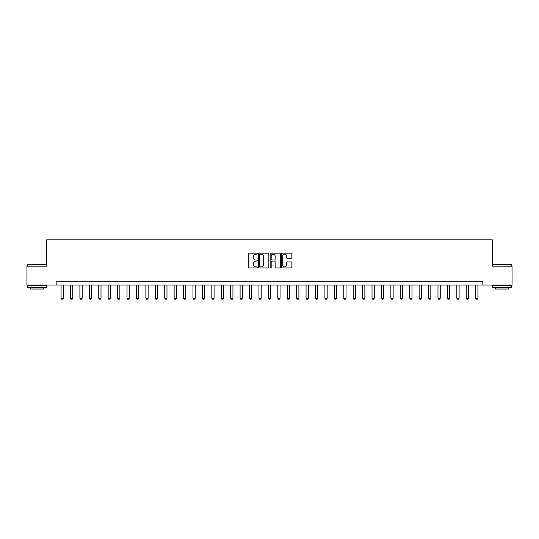 <?xml version="1.0" encoding="UTF-8"?>
<svg xmlns="http://www.w3.org/2000/svg" width="539" height="539" viewBox="0 0 539 539"><rect width="100%" height="100%" fill="white"/><g stroke="black" fill="none" stroke-linecap="round" stroke-linejoin="round"><path stroke-width="0.81" d="M257.44 253.647A0.519 0.519 0 0 0 256.921 253.128L249.058 253.128A0.741 0.741 0 0 0 248.317 253.869L248.317 267.189A0.741 0.741 0 0 0 249.058 267.93L256.921 267.93A0.519 0.519 0 0 0 257.44 267.411A0.519 0.519 0 0 0 256.921 266.893L255.904 266.893A2.365 2.365 0 0 1 253.539 264.528L253.539 263.416A2.365 2.365 0 0 1 255.904 261.044L256.921 261.044A0.519 0.519 0 0 0 257.44 260.532A0.519 0.519 0 0 0 256.921 260.014L255.904 260.014A2.365 2.365 0 0 1 253.539 257.642L253.539 256.53A2.365 2.365 0 0 1 255.904 254.165L256.921 254.165A0.519 0.519 0 0 0 257.44 253.647M291.127 258.349A0.741 0.741 0 0 0 291.862 257.608L291.862 253.869A0.741 0.741 0 0 0 291.127 253.128L282.396 253.128A0.741 0.741 0 0 0 281.654 253.869L281.654 267.189A0.741 0.741 0 0 0 282.396 267.93L291.127 267.93A0.741 0.741 0 0 0 291.862 267.189L291.862 262.675A0.741 0.741 0 0 0 291.127 261.934L287.388 261.934A0.741 0.741 0 0 0 286.647 262.675L286.647 264.912A1.981 1.981 0 0 1 284.666 266.893A1.981 1.981 0 0 1 282.692 264.912L282.692 256.146A1.981 1.981 0 0 1 284.666 254.165A1.981 1.981 0 0 1 286.647 256.146L286.647 257.608A0.741 0.741 0 0 0 287.388 258.349L291.127 258.349M56.164 285.03L26.95 285.03L26.95 266.185L46.738 266.185L46.738 239.801L492.262 239.801L492.262 266.185L512.05 266.185L512.05 285.03L482.836 285.03L482.836 281.257L56.164 281.257L56.164 285.03L482.836 285.03M268.853 253.869A0.741 0.741 0 0 0 268.112 253.128L259.38 253.128A0.741 0.741 0 0 0 258.639 253.869L258.639 267.189A0.741 0.741 0 0 0 259.38 267.93L268.112 267.93A0.741 0.741 0 0 0 268.853 267.189L268.853 253.869M270.888 253.128L279.62 253.128A0.741 0.741 0 0 1 280.361 253.869L280.361 267.189A0.741 0.741 0 0 1 279.62 267.93L275.88 267.93A0.741 0.741 0 0 1 275.139 267.189L275.139 261.786A0.741 0.741 0 0 0 274.405 261.044L271.925 261.044A0.741 0.741 0 0 0 271.184 261.786L271.184 267.411A0.519 0.519 0 0 1 270.666 267.93A0.519 0.519 0 0 1 270.147 267.411L270.147 253.869A0.741 0.741 0 0 1 270.888 253.128M260.196 254.165A0.519 0.519 0 0 0 259.677 254.684L259.677 266.374A0.519 0.519 0 0 0 260.196 266.893L261.267 266.893A2.365 2.365 0 0 0 263.638 264.528L263.638 256.53A2.365 2.365 0 0 0 261.267 254.165L260.196 254.165M275.139 256.18A1.981 1.981 0 0 0 273.165 254.206A1.981 1.981 0 0 0 271.184 256.18L271.184 259.272A0.741 0.741 0 0 0 271.925 260.014L274.405 260.014A0.741 0.741 0 0 0 275.139 259.272L275.139 256.18M61.062 285.03L61.062 298.222L63.326 298.222L63.326 285.03M63.326 298.222L62.76 299.199L61.628 299.199L61.062 298.222M70.488 285.03L70.488 298.222L72.745 298.222L72.745 285.03M72.745 298.222L72.179 299.199L71.047 299.199L70.488 298.222M79.907 285.03L79.907 298.222L82.171 298.222L82.171 285.03M82.171 298.222L81.605 299.199L80.473 299.199L79.907 298.222M89.333 285.03L89.333 298.222L91.59 298.222L91.59 285.03M91.59 298.222L91.024 299.199L89.898 299.199L89.333 298.222M98.752 285.03L98.752 298.222L101.015 298.222L101.015 285.03M101.015 298.222L100.449 299.199L99.317 299.199L98.752 298.222M27.738 264.299L46.361 264.528L27.738 264.299M36.942 287.294L27.516 287.294L27.516 285.407L46.361 285.407L46.361 287.294L36.942 287.294M43.726 287.294L43.726 289.025L30.157 289.025L30.157 287.294M492.862 264.299L511.484 264.528L492.862 264.299M502.058 287.294L492.639 287.294L492.639 285.407L511.484 285.407L511.484 287.294L502.058 287.294M508.843 287.294L508.843 289.025L495.274 289.025L495.274 287.294M108.177 285.03L108.177 298.222L110.441 298.222L110.441 285.03M110.441 298.222L109.875 299.199L108.743 299.199L108.177 298.222M117.603 285.03L117.603 298.222L119.86 298.222L119.86 285.03M119.86 298.222L119.294 299.199L118.162 299.199L117.603 298.222M127.022 285.03L127.022 298.222L129.286 298.222L129.286 285.03M129.286 298.222L128.72 299.199L127.588 299.199L127.022 298.222M136.448 285.03L136.448 298.222L138.705 298.222L138.705 285.03M138.705 298.222L138.139 299.199L137.014 299.199L136.448 298.222M145.867 285.03L145.867 298.222L148.131 298.222L148.131 285.03M148.131 298.222L147.565 299.199L146.433 299.199L145.867 298.222M155.293 285.03L155.293 298.222L157.556 298.222L157.556 285.03M157.556 298.222L156.99 299.199L155.859 299.199L155.293 298.222M164.718 285.03L164.718 298.222L166.975 298.222L166.975 285.03M166.975 298.222L166.41 299.199L165.278 299.199L164.718 298.222M174.137 285.03L174.137 298.222L176.401 298.222L176.401 285.03M176.401 298.222L175.835 299.199L174.703 299.199L174.137 298.222M183.563 285.03L183.563 298.222L185.82 298.222L185.82 285.03M185.82 298.222L185.261 299.199L184.129 299.199L183.563 298.222M192.982 285.03L192.982 298.222L195.246 298.222L195.246 285.03M195.246 298.222L194.68 299.199L193.548 299.199L192.982 298.222M202.408 285.03L202.408 298.222L204.672 298.222L204.672 285.03M204.672 298.222L204.106 299.199L202.974 299.199L202.408 298.222M211.834 285.03L211.834 298.222L214.091 298.222L214.091 285.03M214.091 298.222L213.525 299.199L212.393 299.199L211.834 298.222M221.253 285.03L221.253 298.222L223.517 298.222L223.517 285.03M223.517 298.222L222.951 299.199L221.819 299.199L221.253 298.222M230.679 285.03L230.679 298.222L232.936 298.222L232.936 285.03M232.936 298.222L232.376 299.199L231.244 299.199L230.679 298.222M240.098 285.03L240.098 298.222L242.361 298.222L242.361 285.03M242.361 298.222L241.795 299.199L240.663 299.199L240.098 298.222M249.523 285.03L249.523 298.222L251.787 298.222L251.787 285.03M251.787 298.222L251.221 299.199L250.089 299.199L249.523 298.222M258.949 285.03L258.949 298.222L261.206 298.222L261.206 285.03M261.206 298.222L260.64 299.199L259.508 299.199L258.949 298.222M268.368 285.03L268.368 298.222L270.632 298.222L270.632 285.03M270.632 298.222L270.066 299.199L268.934 299.199L268.368 298.222M277.794 285.03L277.794 298.222L280.051 298.222L280.051 285.03M280.051 298.222L279.492 299.199L278.36 299.199L277.794 298.222M287.213 285.03L287.213 298.222L289.477 298.222L289.477 285.03M289.477 298.222L288.911 299.199L287.779 299.199L287.213 298.222M296.639 285.03L296.639 298.222L298.902 298.222L298.902 285.03M298.902 298.222L298.337 299.199L297.205 299.199L296.639 298.222M306.064 285.03L306.064 298.222L308.321 298.222L308.321 285.03M308.321 298.222L307.756 299.199L306.624 299.199L306.064 298.222M315.483 285.03L315.483 298.222L317.747 298.222L317.747 285.03M317.747 298.222L317.181 299.199L316.049 299.199L315.483 298.222M324.909 285.03L324.909 298.222L327.166 298.222L327.166 285.03M327.166 298.222L326.607 299.199L325.475 299.199L324.909 298.222M334.328 285.03L334.328 298.222L336.592 298.222L336.592 285.03M336.592 298.222L336.026 299.199L334.894 299.199L334.328 298.222M343.754 285.03L343.754 298.222L346.018 298.222L346.018 285.03M346.018 298.222L345.452 299.199L344.32 299.199L343.754 298.222M353.18 285.03L353.18 298.222L355.437 298.222L355.437 285.03M355.437 298.222L354.871 299.199L353.739 299.199L353.18 298.222M362.599 285.03L362.599 298.222L364.863 298.222L364.863 285.03M364.863 298.222L364.297 299.199L363.165 299.199L362.599 298.222M372.025 285.03L372.025 298.222L374.282 298.222L374.282 285.03M374.282 298.222L373.722 299.199L372.59 299.199L372.025 298.222M381.444 285.03L381.444 298.222L383.707 298.222L383.707 285.03M383.707 298.222L383.141 299.199L382.01 299.199L381.444 298.222M390.869 285.03L390.869 298.222L393.133 298.222L393.133 285.03M393.133 298.222L392.567 299.199L391.435 299.199L390.869 298.222M400.295 285.03L400.295 298.222L402.552 298.222L402.552 285.03M402.552 298.222L401.986 299.199L400.861 299.199L400.295 298.222M409.714 285.03L409.714 298.222L411.978 298.222L411.978 285.03M411.978 298.222L411.412 299.199L410.28 299.199L409.714 298.222M419.14 285.03L419.14 298.222L421.397 298.222L421.397 285.03M421.397 298.222L420.838 299.199L419.706 299.199L419.14 298.222M428.559 285.03L428.559 298.222L430.823 298.222L430.823 285.03M430.823 298.222L430.257 299.199L429.125 299.199L428.559 298.222M437.985 285.03L437.985 298.222L440.248 298.222L440.248 285.03M440.248 298.222L439.683 299.199L438.551 299.199L437.985 298.222M447.41 285.03L447.41 298.222L449.667 298.222L449.667 285.03M449.667 298.222L449.102 299.199L447.976 299.199L447.41 298.222M456.829 285.03L456.829 298.222L459.093 298.222L459.093 285.03M459.093 298.222L458.527 299.199L457.395 299.199L456.829 298.222M466.255 285.03L466.255 298.222L468.512 298.222L468.512 285.03M468.512 298.222L467.953 299.199L466.821 299.199L466.255 298.222M475.674 285.03L475.674 298.222L477.938 298.222L477.938 285.03M477.938 298.222L477.372 299.199L476.24 299.199L475.674 298.222M27.516 266.185L27.516 264.528M31.814 285.407L31.814 285.03M42.062 285.407L42.062 285.03M46.361 266.185L46.361 264.528M492.639 266.185L492.639 264.528M496.938 285.407L496.938 285.03M507.186 285.407L507.186 285.03M511.484 266.185L511.484 264.528"/></g></svg>
